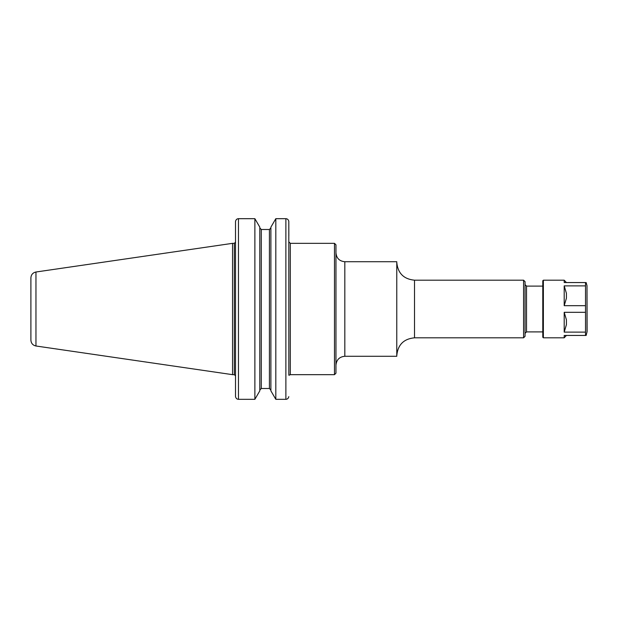 <?xml version="1.0" encoding="UTF-8"?>
<svg xmlns="http://www.w3.org/2000/svg" width="618" height="618" viewBox="0 0 618 618"><rect width="100%" height="100%" fill="white"/><g stroke="black" fill="none" stroke-linecap="round" stroke-linejoin="round"><path stroke-width="0.93" d="M288.838 375.211L288.807 221.352C288.413 219.653 287.432 218.764 285.879 218.679L275.813 218.679L275.813 399.321L270.885 390.846L270.885 227.154L275.813 218.679L285.879 218.679C287.432 218.764 288.413 219.653 288.807 221.352L288.838 235.728M290.313 243.337L334.485 243.337L334.485 374.662L290.313 374.662L290.313 243.337L288.838 241.854M414.508 337.807L414.508 280.193L523.577 280.193L523.577 337.807L414.508 337.807C403.739 338.857 397.83 344.767 396.779 355.535M523.577 280.193L525.053 281.669L525.053 336.331L523.577 337.807M526.528 331.897L526.528 286.103L525.053 284.628L525.053 333.372L526.528 331.897L542.782 331.897M334.485 243.337L335.96 244.813L335.96 373.187L334.485 374.662M335.96 309L335.96 365.138C336.486 359.753 339.444 356.795 344.821 356.277L396.779 356.277L396.779 261.723L344.821 261.723L344.821 356.277M238.463 218.679L254.879 218.679L238.463 218.679C236.903 218.764 235.929 219.653 235.535 221.352L235.504 221.769L235.535 221.352C235.929 219.653 236.903 218.764 238.463 218.679L238.463 399.321C236.903 399.236 235.929 398.347 235.535 396.648L235.504 396.231L235.535 396.648C235.929 398.347 236.903 399.236 238.463 399.321L254.879 399.321L259.807 390.846L259.807 227.154L254.879 218.679L254.879 399.321M235.504 221.769L235.504 396.231M235.504 375.211L235.504 328.776M235.504 289.224L235.504 235.728M285.879 218.679L285.879 399.321C287.432 399.236 288.413 398.347 288.807 396.648C288.413 398.347 287.432 399.236 285.879 399.321L275.813 399.321M261.283 229.502L261.283 388.498L259.807 390.043L261.283 388.498L269.409 388.498L270.885 390.043L269.409 388.498L269.409 229.502L261.283 229.502L259.807 227.957L261.283 229.502L269.409 229.502L270.885 227.957L269.409 229.502M35.96 345.995L35.96 272.005C32.831 272.708 31.139 274.655 30.9 277.853L30.9 340.147C31.139 343.345 32.831 345.292 35.96 345.995L232.553 374.662L232.553 243.337L234.322 243.337L234.322 374.662L232.553 374.662M564.203 312.322L564.203 332.121L566.42 324.643L566.42 319.8L564.203 312.322L585.516 312.322L585.516 335.443L564.203 335.443L564.203 337.807L566.42 335.443M566.42 298.2L564.203 305.678L564.203 285.879L566.42 293.357L566.42 298.2M566.42 282.557L564.203 280.193L564.203 282.557L585.516 282.557L585.516 305.678L564.203 305.678M585.516 332.121L564.203 332.121M564.203 285.879L585.516 285.879M585.516 335.443L586.15 335.443L587.1 331.511L587 285.725L587 332.275M585.516 305.678L585.516 312.322M564.203 337.807L543.369 337.807L542.782 337.219L542.782 280.781L543.369 280.193L543.369 337.807M290.313 374.662L289.162 375.211M526.528 286.103L542.782 286.103M344.821 261.723C339.444 261.205 336.486 258.247 335.96 252.862M414.508 280.193C403.739 279.143 397.83 273.233 396.779 262.465M35.96 272.005L232.553 243.337M234.322 374.662L235.504 375.844M234.322 243.337L235.504 242.156M543.369 280.193L564.203 280.193M587 285.725L586.15 282.557"/></g></svg>
